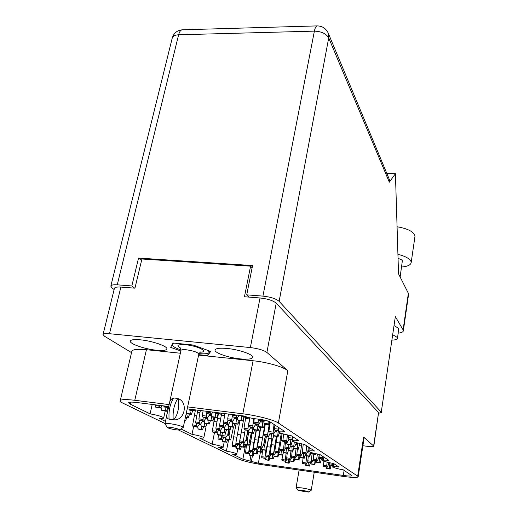 <?xml version="1.0" encoding="UTF-8"?>
<svg xmlns="http://www.w3.org/2000/svg" width="518" height="518" viewBox="0 0 518 518"><rect width="100%" height="100%" fill="white"/><g stroke="black" fill="none" stroke-linecap="round" stroke-linejoin="round"><path stroke-width="0.78" d="M156.488 350.239C162.911 350.835 166.375 350.401 166.887 348.925C167.806 346.315 152.24 340.889 140.456 339.834C134.117 339.277 130.73 339.717 130.29 341.161C129.526 343.881 144.982 349.164 156.488 350.239M240.397 358.903C247.96 359.596 252.072 359.065 252.726 357.316C253.567 354.61 239.141 349.559 227.124 348.472C219.632 347.824 215.605 348.361 215.048 350.077C214.342 352.881 228.652 357.796 240.397 358.903M260.437 452.097L258.378 463.215L343.317 475.44C348.627 476.165 351.502 476.243 351.936 475.679L343.266 469.832C337.367 468.803 334.104 467.877 333.482 467.068C333.676 466.64 335.502 466.621 338.953 467.009L333.573 463.48C327.376 462.393 323.944 461.409 323.284 460.521C323.485 460.062 325.349 460.023 328.885 460.405L319.807 454.461C313.189 453.295 309.511 452.214 308.786 451.21C308.993 450.705 310.917 450.641 314.562 451.016L304.377 444.34C297.261 443.097 293.311 441.899 292.508 440.753C292.722 440.196 294.703 440.099 298.465 440.462L291.038 435.593C283.495 434.272 279.293 432.977 278.425 431.708C278.639 431.093 280.672 430.963 284.524 431.319L270.286 421.989C268.318 420.94 264.976 420.072 260.256 419.392L254.636 418.686C249.961 418.013 246.581 417.139 244.496 416.064L187.205 408.851M165.469 421.367L159.149 418.279C162.024 418.557 163.539 418.453 163.682 417.981C162.6 416.666 158.074 415.287 150.097 413.856L130.219 404.137L128.593 402.79C128.878 401.987 131.591 401.89 136.72 402.492L168.745 406.526M150.097 413.856L152.201 404.448M214.497 432.569L212.153 444.191L199.378 437.943C202.182 438.241 203.658 438.183 203.807 437.781C202.914 436.739 198.983 435.593 192.01 434.343L180.976 428.949M192.01 434.343L193.622 426.618M228.619 439.711L226.379 451.146L218.771 447.422C221.529 447.727 222.986 447.694 223.129 447.325L224.203 441.88M245.597 444.82L242.858 459.201L232.485 454.131C235.211 454.435 236.642 454.415 236.791 454.072L237.781 448.938M103.056 334.473L114.394 288.403C114.724 287.257 116.88 286.81 120.869 287.076L134.939 288.176L141.913 259L250.589 266.168L244.457 296.749L260.03 297.973C267.683 298.821 273.07 300.557 276.211 303.172L378.58 412.529L373.821 446.16L363.61 437.075L364.083 437.885L358.178 476.78L357.673 476.159L363.61 437.075M287.827 370.752L278.373 423.012C274.216 420.02 256.967 415.52 242.832 413.811L253.082 360.748C267.035 362.114 283.883 367.016 287.827 370.752L266.893 352.434C263.63 350.155 258.119 348.536 250.356 347.565L109.492 333.709C105.458 333.359 103.309 333.65 103.03 334.583L104.539 336.253L131.527 352.628M278.373 423.012L357.673 476.159M358.178 476.78C357.381 477.784 352.227 477.641 342.715 476.333L263.248 464.866C251.988 463.118 243.803 461.195 238.694 459.09L178.561 430.044M165.002 423.497L123.219 403.315C121.18 402.324 120.176 401.495 120.202 400.841C120.688 399.397 125.544 399.216 134.777 400.291L169.133 404.59M258.378 463.215L242.858 459.201M226.379 451.146C232.563 452.246 236.033 453.224 236.791 454.072M212.153 444.191C218.661 445.35 222.319 446.399 223.129 447.325M242.832 413.811L187.62 406.902M362.891 445.726L367.12 446.283C371.225 446.781 373.459 446.743 373.821 446.16M248.387 297.06L248.472 296.613M252.111 267.838L250.589 266.168M253.082 360.748L198.601 355.108M180.348 353.224L146.419 349.708L134.777 400.291M198.698 354.662L207.712 355.594L210.664 351.431L193.104 345.007L172.785 342.981L170.7 347.377L180.84 350.99M120.234 400.686L131.818 351.392C132.427 349.43 137.289 348.873 146.419 349.708M208.223 353.134L207.712 355.594M266.751 456.352L265.481 458.475L264.944 458.197L265.851 450.259M269.813 458.1L269.069 460.36L268.505 460.075L268.11 456.539M265.922 459.906L265.326 459.621L265.19 458.436M265.481 458.475L261.732 457.744L262.632 449.844M268.505 460.075L265.326 459.621M397.928 254.306C405.07 256.145 409.395 258.456 410.916 261.24L411.162 262.691C410.619 265.061 407.433 266.505 401.599 267.023M397.073 226.767C406.675 228.399 412.561 231.125 414.724 234.932L414.957 236.48L411.162 262.691M398.057 258.495C400.401 259.065 401.845 259.816 402.369 260.729L400.129 276.994M392.094 340.138C395.474 339.963 397.293 339.322 397.546 338.228L397.345 337.477L392.877 334.816M397.546 338.228L398.672 328.386L394.224 325.667M398.284 333.165C401.424 332.776 403.108 331.993 403.334 330.814L403.101 329.875L408.365 293.317L398.53 273.828L395.428 173.718L389.322 182.181L328.716 37.924L279.137 301.346L381.267 412.16L395.344 316.64L403.101 329.875M395.344 316.64L381.267 412.16M408.365 293.317L408.579 294.366L403.334 330.814M386.842 173.478L395.428 173.718M378.697 413.228L381.429 412.529M279.137 301.346C276.016 298.705 270.616 296.963 262.93 296.115L314.381 31.132L178.619 34.79L117.249 284.822L131.837 285.955L134.745 288.157M248.97 297.105L246.71 294.852L262.93 296.115M117.249 284.822C113.287 284.57 111.143 285.01 110.813 286.163L112.244 288.15L114.122 289.504M246.71 294.852L252.57 265.553L138.539 258.068L131.837 285.955M141.537 260.573L138.539 258.068M389.62 180.134L389.322 182.181M247.863 417.333L246.71 416.99M243.324 416.99L242.385 416.491L242.301 415.792M246.717 417.035L242.385 416.491M264.847 420.195L264.186 421.238L263.215 419.865M269.949 421.788L268.971 424.326L268.272 423.873L267.955 421.017M264.847 423.802L263.992 423.329L263.753 421.186M264.186 421.238L259.855 420.687L259.129 420.221L258.877 419.217M268.272 423.873L263.992 423.329M223.977 437.309L222.183 439.918L221.51 439.575L221.581 436.739M225.447 437.509L223.821 437.535M227.629 439.581L226.69 442.223L225.971 441.867L225.414 437.755M223.303 441.75L222.533 441.401L222.306 439.737M222.183 439.918L218.039 439.096L218.324 434.952M225.971 441.867L222.533 441.401M237.879 444.794L236.299 447.189L235.684 446.872L235.509 445.72L235.819 443.777M239.29 444.988L237.84 444.852M241.304 446.892L240.456 449.313L239.795 448.989L239.29 445.053M237.179 448.847L236.48 448.523L236.305 447.183L232.951 446.723L232.329 446.406L232.148 445.26L236.02 423.951M239.795 448.989L236.48 448.523M236.797 437.231L233.514 436.791M250.718 451.696L249.333 453.897L248.763 453.606L248.601 452.505L252.007 433.106M253.943 453.632L253.172 455.859L252.564 455.562L252.117 451.89M250 455.406L249.359 455.108L249.203 453.878M249.333 453.897L245.519 453.146L246.484 444.943M252.564 455.562L249.359 455.108M249.883 444.34L248.886 444.198M260.962 420.83L258.754 424.54L258.042 424.1L258.385 419.159M262.419 421.017L262.225 422.125L260.457 421.898M268.971 424.326L264.704 423.782L263.558 427.512L262.788 427.059L262.225 422.125M259.479 426.974L258.644 426.521L258.411 424.501M258.754 424.54L253.846 423.562L254.189 418.622M261.525 420.901L262.225 422.079M262.788 427.059L258.644 426.521M275.667 430.516L273.692 433.857L273.044 433.456L274.028 424.443M276.988 430.691L276.858 431.468L275.272 431.261M279.111 432.977L278.554 435.651L278.049 436.551L277.357 436.143L276.858 431.468M274.139 436.026L273.381 435.619L273.187 433.793M273.692 433.857L269.023 432.925L268.842 431.559L270.305 422.002M276.334 430.607L276.858 431.423M277.357 436.143L273.381 435.619M289.025 439.303L287.276 442.327L286.687 441.958L287.38 434.932M290.255 439.465L290.177 439.97L288.753 439.776M292.366 440.708L291.187 444.768L290.617 444.412L290.177 439.97M287.484 444.269L286.804 443.9L286.635 442.242M287.276 442.327L282.828 441.446L283.579 434.032M289.821 439.406L290.177 439.924M290.617 444.412L286.804 443.9M221.464 413.163L220.836 414.16L219.917 413.655L219.82 412.956M216.679 413.623L215.682 413.118L215.585 412.425M219.917 413.655L215.682 413.118M235.146 417.553L232.802 421.205L232.045 420.758L231.818 419.321L232.245 416.705M236.7 417.748L236.499 418.848L234.609 418.609M239.154 420.525L237.956 424.197L237.127 423.737L236.499 418.848M233.968 423.666L233.074 423.212L232.809 421.199L227.933 420.234L227.706 418.797L228.483 414.05M235.8 417.637L236.493 418.803M237.127 423.737L233.074 423.212M250.913 427.298L248.815 430.587L248.122 430.18L247.921 428.82L249.708 417.799M252.318 427.48L252.188 428.25L250.492 428.03M254.558 429.992L253.49 433.307L252.745 432.886L252.188 428.25M249.657 432.783L248.854 432.375L248.627 430.562M248.815 430.587L244.179 429.662L243.978 428.302L245.765 417.314M251.657 427.395L252.182 428.205M252.745 432.886L248.854 432.375M249.488 418.945L245.551 418.447M195.325 409.874L194.658 410.858L193.68 410.347L193.577 409.654M190.592 410.327L189.536 409.822L189.433 409.129M193.68 410.347L189.536 409.822M209.848 414.342L207.388 417.935L206.578 417.489L206.332 416.064L206.708 413.817M211.461 414.743L211.292 415.637L209.285 415.378M214.122 417.327L212.866 420.953L211.985 420.486L211.292 415.637M208.961 420.428L208.009 419.975L207.66 417.566M207.388 417.935L202.551 416.971L202.298 415.553L203.101 410.852M210.599 414.432L211.286 415.591M211.985 420.486L208.009 419.975M226.631 424.138L224.423 427.376L223.685 426.968L223.472 425.621L223.821 423.471M228.127 424.333L227.991 425.097L226.191 424.857M230.516 426.845L229.403 430.115L228.606 429.694L227.991 425.097M225.647 429.61L224.786 429.195L224.521 427.24M224.423 427.376L219.82 426.463L219.6 425.116L221.646 413.189M227.467 424.248L227.985 425.051M228.606 429.694L224.786 429.195M224.566 415.786L221.212 415.358M168.57 407.407L167.884 406.416M165.054 407.096L163.941 406.591L163.824 405.905M168 407.103L163.941 406.591M189.582 414.186L188.274 417.767L187.348 417.301L186.765 413.604M187.348 417.301L185.463 417.055M202.81 421.043L200.505 424.236L199.721 423.821L199.806 420.59M204.299 421.73L202.35 421.749M206.928 423.756L205.775 426.987L204.927 426.567L204.254 422.002M202.091 426.489L201.185 426.074L200.842 423.782M200.505 424.236L195.927 423.323L195.687 421.989L197.785 410.185M203.729 421.16L204.247 421.956M204.927 426.567L201.185 426.074L201.683 429.364L198.044 428.878L197.701 426.638M199.954 412.665L197.339 412.328M218.978 429.998L216.932 432.893L216.22 432.517L216.31 429.435M220.461 430.199L220.383 430.685L218.661 430.452M222.785 432.478L221.749 435.411L220.985 435.029L220.383 430.685M218.201 434.926L217.379 434.544L217.107 432.647M216.932 432.893L213.293 432.407L212.574 432.031L212.361 430.756L214.73 417.404M220.02 430.141L220.377 430.639M220.985 435.029L217.379 434.544M216.893 421.898L213.902 421.51M278.574 430.898L274.495 430.031L278.632 430.568L278.716 427.512M279.668 433.268L278.904 432.841L278.839 432.245M274.495 430.031L274.864 424.987M280.484 433.048L278.904 432.841M292.709 439.64L292.249 438.111L292.482 436.538M293.13 441.867L292.443 441.478L292.275 439.737M292.683 439.788L288.435 438.921L288.63 435.178M293.622 441.634L292.443 441.478M239.076 415.384L237.38 417.838L236.609 417.366L236.512 415.06M243.868 417.074L243.201 420.027L242.528 420.946L241.776 420.486L241.168 415.65M238.5 420.428L237.587 419.956L237.315 417.825M237.38 417.838L232.362 416.828L232.265 414.529M241.776 420.486L237.587 419.956M255.788 424.164L253.639 427.654L252.939 427.227L252.739 425.828L253.878 418.583M257.226 424.346L257.064 425.278L255.329 425.051M259.486 426.987L258.378 430.49L257.621 430.057L257.064 425.278M254.429 429.959L253.606 429.532L253.38 427.622M253.639 427.654L248.873 426.702L248.666 425.297L249.851 417.838M256.449 424.248L257.058 425.233M257.621 430.057L253.606 429.532M270.331 433.417L268.395 436.564L267.754 436.175L267.579 434.848L269.231 424.268M271.633 433.585L271.529 434.214L269.969 434.006M273.724 435.826L272.708 439.147L272.021 438.752L271.529 434.214M268.907 438.629L268.169 438.241L267.974 436.506M268.395 436.564L263.856 435.657L263.675 434.33L265.313 423.873M271.082 433.514L271.523 434.168M272.021 438.752L268.169 438.241M269.069 425.136L265.171 424.637M212.93 412.088L211.143 414.504L210.314 414.031L210.204 411.745M218.039 413.811L217.34 416.731L216.634 417.631L215.831 417.171L215.158 412.373M212.704 417.126L211.732 416.647L211.376 414.186M211.143 414.504L206.164 413.506L206.047 411.227M215.831 417.171L211.732 416.647M230.763 420.946L228.496 424.384L227.745 423.957L227.525 422.565L227.907 420.215L232.045 420.758M232.291 421.14L232.122 422.06L230.277 421.82M234.712 423.776L233.56 427.24L232.744 426.806L232.122 422.06M229.688 426.722L228.814 426.288L228.548 424.307M228.496 424.384L223.757 423.439L223.536 422.047L224.922 413.604M231.514 421.037L232.116 422.015M232.744 426.806L228.814 426.288M192.735 410.612L191.375 414.413L190.417 413.927L189.808 409.971M187.432 413.895L186.331 412.969M190.417 413.927L186.402 413.409M206.229 417.786L203.846 421.173L203.05 420.745L203.16 417.307M207.776 418.35L207.673 418.907L205.724 418.654M210.425 420.635L209.22 424.054L208.359 423.614L207.673 418.907M205.426 423.543L204.5 423.109L204.157 420.758M203.846 421.173L199.145 420.24L198.899 418.861L200.324 410.502M207.064 417.896L207.666 418.861M208.359 423.614L204.5 423.109M222.721 427.156L220.577 430.212L219.852 429.823L219.962 426.541M224.19 427.35L224.08 427.965L222.326 427.732M226.547 429.739L225.472 432.834L224.695 432.433L224.08 427.965M221.821 432.336L220.985 431.941L220.713 430.018M220.577 430.212L216.828 429.713L216.097 429.325L215.876 428.017L218.395 413.856M223.64 427.279L224.08 427.92M224.695 432.433L220.985 431.941M220.623 418.926L217.456 418.518M162.244 405.711L160.282 408.048L159.363 407.569L159.214 405.329M167.942 407.478L166.531 411.234L165.52 410.742L164.905 407.09M162.671 410.722L161.584 410.237L161.053 407.129M160.282 408.048L155.374 407.064L155.225 404.823M165.52 410.742L161.584 410.237M186.603 417.547L185.968 420.059L185.353 420.927L184.712 420.622M199.579 424.112L197.339 427.123L196.575 426.728L196.639 423.692M203.626 426.709L202.512 429.772L201.683 429.364M198.925 429.28L198.044 428.878M197.339 427.123L193.661 426.638L192.89 426.243L192.651 424.941L195.448 409.893M200.544 424.177L201.003 424.87M196.736 415.857L194.263 415.54M248.012 430.477L246.38 439.037L247.157 440.663L248.808 432.006M247.798 430.452L245.972 440.009L244.088 442.909L243.46 442.566L243.279 441.355L245.143 430.102M251.275 433.009L248.847 444.386L248.355 445.195L247.675 444.845L247.157 440.663M244.904 444.716L244.179 444.366L243.997 442.896M244.088 442.909L240.559 442.43L239.918 442.087L239.737 440.876L244.023 417.094M247.675 444.845L244.179 444.366M244.69 432.452L241.155 431.986M258.948 447.701L257.446 450.123L256.863 449.805L256.695 448.653L260.45 427.11M260.289 447.882L258.909 447.753M262.192 449.747L261.37 452.227L260.748 451.91L260.289 447.947M258.035 451.754L257.375 451.437L257.213 450.09M257.446 450.123L254.034 449.65L253.451 449.333L253.283 448.18L256.384 430.231M260.748 451.91L257.375 451.437M258.029 440.093L254.616 439.633M271.082 454.539L269.755 456.772L269.218 456.481L269.069 455.374L271.801 439.024M274.151 456.319L273.381 458.715L272.811 458.424L272.403 454.726M270.156 458.255L269.548 457.964L269.412 456.721M269.755 456.772L266.466 456.306L265.922 456.021L265.773 454.914L268.538 438.461M272.811 458.424L269.548 457.964M270.325 447.138L267.035 446.684M280.374 450.647L278.943 453.108L278.399 452.797L278.25 451.631L281.255 433.488M281.637 450.822L280.342 450.705M283.482 452.389L282.634 455.192L282.051 454.875L281.637 450.887M279.241 454.713L278.619 454.396L278.477 453.043M278.943 453.108L275.479 452.628L274.928 452.311L274.78 451.152L277.182 436.441M282.051 454.875L278.619 454.396M279.552 442.994L276.081 442.527M291.887 457.349L290.514 459.693L290.009 459.408L290.948 451.048M294.91 457.957L293.92 461.622L293.382 461.324L293.02 457.608M290.643 461.149L290.067 460.858L289.944 459.615M290.514 459.693L286.661 458.935L287.205 453.244M293.382 461.324L290.067 460.858M290.669 446.283L289.089 449.061L288.532 448.724L288.837 444.463M291.867 446.51L290.501 446.581M293.913 447.325L292.838 451.307L292.243 450.964L291.835 446.762M289.258 450.809L288.617 450.466L288.468 448.976M289.089 449.061L284.868 448.225L285.45 442.081M292.243 450.964L288.617 450.466M302.279 453.451L300.816 456.144L300.304 455.834L300.175 454.662L301.793 443.887M303.354 453.813L302.136 453.71M305.329 454.085L304.26 458.21L303.716 457.893L303.354 453.878M300.809 457.718L300.226 457.407L300.097 456.041M300.816 456.144L296.775 455.341L297.384 449.08M303.716 457.893L300.226 457.407M301.437 445.94L299.326 445.655M313.086 459.796L311.616 462.665L311.15 462.38L312.069 453.949M315.753 460.787L314.795 464.568L314.296 464.277L313.973 460.541M314.795 464.568L311.389 464.083L310.923 463.804L310.813 462.548M311.616 462.665L307.744 461.901L308.281 456.157M314.296 464.277L310.923 463.804M311.363 452.751L310.8 452.674M316.051 453.762L315.676 454.441L315.074 453.548M312.024 453.93L311.435 453.6L311.344 452.557M309.518 451.851L307.951 451.379L308.281 446.898M315.125 454.105L311.435 453.6M323.698 457.983L323.07 459.233L322.597 458.922L322.675 456.339M322.746 460.774L322.202 460.47L322.092 459.097M323.07 459.233L319.004 458.43L319.289 454.37M323.31 460.625L322.202 460.47M228.969 430.057L228.257 433.657L229.053 435.314L230.711 426.871M228.684 430.024L227.778 434.628L225.77 437.555L225.097 437.192L224.896 435.955L225.408 432.828L221.691 432.323M229.545 426.702L233.476 427.22L230.873 439.128L230.355 439.95L229.623 439.581L229.053 435.314M226.871 439.465L226.094 439.102L225.867 437.419M225.77 437.555L222.209 437.069L221.523 436.713L221.341 435.36M229.623 439.581L226.094 439.102M241.744 442.592L240.099 445.104L239.478 444.774L239.297 443.596L240.721 434.699M243.149 442.78L241.653 442.728M245.182 444.761L244.308 447.306L243.641 446.969L243.13 442.929M240.948 446.833L240.235 446.497L240.054 445.098M240.099 445.104L236.661 444.632L236.033 444.302L235.852 443.123L239.918 420.622M243.641 446.969L240.235 446.497M240.682 434.906L237.244 434.447M254.733 449.747L253.289 452.052L252.713 451.754L252.551 450.621L256.125 430.199M257.964 451.754L257.174 454.085L256.559 453.781L256.106 449.935M253.924 453.626L253.27 453.315L253.114 452.033M253.289 452.052L249.974 451.592L249.391 451.288L249.223 450.161L252.175 433.132M256.559 453.781L253.27 453.315M253.859 442.268L250.537 441.815M265.397 436.162L263.915 444.237L264.679 445.843L266.433 436.305M265.248 436.143L263.571 445.215L261.804 448.089L261.214 447.766L261.053 446.581L264.996 423.834M268.512 438.448L266.233 449.469L265.773 450.278L265.145 449.941L264.679 445.843M262.348 449.792L261.681 449.462L261.512 448.051M261.804 448.089L258.307 447.61L257.711 447.287L257.543 446.095L260.807 427.156M265.145 449.941L261.681 449.462M262.406 437.807L258.903 437.341M275.615 452.641L274.242 454.985L273.698 454.681L273.549 453.548L276.411 436.337M278.697 454.441L277.901 456.999L277.318 456.688L276.91 452.823M274.592 456.526L273.977 456.222L273.834 454.927M274.242 454.985L270.862 454.513L270.318 454.208L270.169 453.075L272.455 439.115M277.318 456.688L273.977 456.222M274.825 445.111L271.451 444.658M286.978 459.116L285.722 461.344L285.224 461.065L286.111 453.088M289.989 460.075L289.063 463.196L288.571 462.924L288.215 459.369M285.91 462.749L285.34 462.464L285.217 461.273M285.722 461.344L281.954 460.606L282.465 455.173M288.571 462.924L285.34 462.464M285.386 448.536L283.89 451.133L283.34 450.809L284.337 441.932M286.622 448.724L285.295 448.698M288.565 449.941L287.555 453.282L287.017 452.965L286.609 448.873M284.123 452.81L283.495 452.479L283.346 451.061M283.89 451.133L280.329 450.641L279.772 450.323L279.623 449.125L282.142 433.618M287.017 452.965L283.495 452.479M282.627 440.514L280.95 440.287M296.931 455.439L295.538 457.964L295.033 457.666L296.018 448.892M300 456.028L298.97 459.958L298.426 459.654L298.057 455.756M295.603 459.472L295.027 459.175L294.897 457.873M295.538 457.964L291.595 457.18L292.171 451.217M298.426 459.654L295.027 459.175M307.634 461.719L306.293 464.257L305.821 463.986L306.701 455.944M310.392 462.49L309.46 466.103L308.961 465.824L308.644 462.244M306.209 465.637L305.678 465.358L305.568 464.16M306.293 464.257L302.506 463.513L303.017 458.035M308.961 465.824L305.678 465.358M305.594 454.519L305.251 454.474M296.542 442.657L297.332 444.489L297.597 442.942M296.49 442.637L294.567 446.872L294.01 446.522L293.861 445.26L294.334 442.035M299.767 443.466L298.342 449.21L297.74 448.853L297.332 444.489M294.658 448.698L294.017 448.348L293.861 446.781M294.567 446.872L290.799 446.367L290.235 446.017L290.106 444.632M297.74 448.853L294.017 448.348M307.912 451.34L306.365 454.228L305.853 453.91L306.701 445.862M308.929 451.774L307.692 451.754M310.852 452.395L309.822 456.371L309.278 456.047L308.916 451.923M306.274 455.872L305.691 455.549L305.562 454.118M306.365 454.228L302.221 453.412L303.25 444.153M309.278 456.047L305.691 455.549M319.263 454.584L318.674 458.119L317.204 460.988L316.731 460.696L316.615 459.544L317.392 454.033M321.38 458.993L320.389 462.962L319.884 462.665L319.567 458.741M320.389 462.962L316.893 462.464L316.427 462.179L316.317 460.865M317.204 460.988L313.235 460.204L313.804 454.189M319.884 462.665L316.427 462.179M333.482 467.068L334.006 463.765L333.074 465.682L332.634 465.404L332.66 463.325M332.621 467.081L332.122 466.796L332.032 465.54M333.074 465.682L329.176 464.918L329.221 462.652M333.495 466.99L332.122 466.796M328.872 462.574L328.567 464.432L327.195 467.223L326.657 465.85L327.169 462.153M331.034 465.397L330.141 469.043L329.675 468.764L329.396 465.054M326.832 468.57L326.34 468.291L326.243 467.087M327.195 467.223L323.387 466.472L323.886 461.052M328.703 463.597L329.034 464.426M329.675 468.764L326.34 468.291M179.526 429.895L183.281 427.35C182.006 426.107 177.68 424.896 170.299 423.711C166.913 423.284 165.132 423.303 164.944 423.776L167.346 427.46M173.219 419.684C172.604 411.421 174.132 404.344 177.804 398.465L173.711 397.96C170.021 403.826 168.486 410.891 169.108 419.146L173.4 419.774L169.289 419.237C166.815 418.531 166.11 416.647 167.172 413.571L169.166 404.441C169.587 400.848 171.069 398.737 173.614 398.102M170.921 427.402C168.292 427.078 167.126 427.13 167.418 427.57C168.784 428.399 171.639 429.15 175.978 429.83L179.487 429.927C179.26 429.157 176.405 428.315 170.921 427.402M177.978 398.562C180.128 404.759 177.551 416.828 173.394 419.774C184.719 421.335 188.779 402.072 177.978 398.562L177.804 398.465M198.944 353.645C203.703 354.034 206.889 353.813 208.508 352.991L208.696 352.868M174.462 343.149L172.241 344.302L172.649 345.726C173.77 346.937 176.159 348.206 179.824 349.527L181.035 349.941M209.796 351.113L209.078 352.512L208.43 350.615M171.976 344.697L172.662 343.246M308.78 492.035C308.547 491.601 306.203 491.012 301.767 490.268L297.844 490.086L304.843 491.744L308.78 492.035L311.234 490.248C310.424 489.601 307.193 488.804 301.541 487.865L296.108 487.555L297.811 490.041M130.685 402.117L130.219 404.137M120.869 287.076L109.492 333.709M250.356 347.565L260.03 297.973M276.211 303.172L266.893 352.434M373.64 445.856L378.58 412.529M343.317 475.44L344.107 470.389M251.353 461.557L252.441 455.762M250.965 455.549L249.967 460.871M269.023 460.347L265.851 459.893M264.802 457.116L261.584 456.662M264.944 458.197L261.732 457.744M389.711 180.355L328.38 33.45C326.172 28.529 322.449 26.01 317.217 25.9C316.012 26.081 315.061 27.823 314.381 31.132C321.451 31.397 326.23 33.664 328.716 37.924L328.159 32.919M182.336 29.798C177.091 30.29 173.705 33.12 172.177 38.293C172.753 36.15 174.896 34.978 178.619 34.79C179.448 31.643 180.685 29.986 182.336 29.798L317.217 25.9M247.481 417.514L243.162 416.964M263.461 420.771L259.129 420.221M226.625 442.204L223.193 441.731M221.315 438.37L217.838 437.898M221.51 439.575L218.039 439.096M240.397 449.3L237.082 448.834M235.509 445.72L232.148 445.26M235.684 446.872L232.329 446.406M253.121 455.846L249.916 455.393M248.601 452.505L245.357 452.052M248.763 453.606L245.519 453.146M263.481 427.486L259.343 426.955M257.841 422.649L253.639 422.112M258.042 424.1L253.846 423.562M277.978 436.532L274.016 436.007M272.869 432.083L268.842 431.559M273.044 433.456L269.023 432.925M291.187 444.768L287.38 444.256M286.525 440.663L282.666 440.145M286.687 441.958L282.828 441.446M220.733 414.135L216.505 413.597M237.866 424.171L233.819 423.646M231.818 419.321L227.706 418.797M253.419 433.281L249.534 432.77M247.921 428.82L243.978 428.302M248.122 430.18L244.179 429.662M194.554 410.826L190.41 410.301M212.775 420.92L208.806 420.409M206.332 416.064L202.298 415.553M206.578 417.489L202.551 416.971M229.325 430.095L225.511 429.59M223.472 425.621L219.6 425.116M223.685 426.968L219.82 426.463M168.544 407.543L164.866 407.077M188.176 417.741L185.399 417.378M205.691 426.968L201.949 426.469M199.482 422.481L195.687 421.989M199.721 423.821L195.927 423.323M221.678 435.392L218.078 434.906M216.012 431.248L212.361 430.756M216.22 432.517L212.574 432.031M282.006 433.572L279.545 433.249M278.464 429.157L274.313 428.619M294.729 442.081L293.026 441.854M292.249 438.111L288.273 437.587M292.411 439.452L288.435 438.921M242.528 420.946L238.351 420.409M236.383 415.883L232.135 415.345M236.609 417.366L232.362 416.828M258.301 430.471L254.299 429.946M252.739 425.828L248.666 425.297M252.939 427.227L248.873 426.702M272.643 439.128L268.797 438.616M267.579 434.848L263.675 434.33M267.754 436.175L263.856 435.657M216.634 417.631L212.542 417.107M210.068 412.561L205.911 412.037M210.314 414.031L206.164 413.506M227.525 422.565L223.536 422.047M227.745 423.957L223.757 423.439M191.271 414.387L187.257 413.869M209.13 424.028L205.277 423.523M202.81 419.366L198.899 418.861M203.05 420.745L199.145 420.24M219.638 428.509L215.876 428.017M219.852 429.823L216.097 429.325M166.42 411.201L162.49 410.703M159.071 406.125L155.083 405.62M159.363 407.569L155.374 407.064M201.01 424.922L199.165 424.682M202.428 429.746L198.795 429.26M196.341 425.433L192.651 424.941M196.575 426.728L192.89 426.243M247.164 440.701L245.655 440.501M248.29 445.182L244.8 444.703M243.279 441.355L239.737 440.876M243.46 442.566L239.918 442.087M261.318 452.214L257.945 451.741M256.695 448.653L253.283 448.18M256.863 449.805L253.451 449.333M273.336 458.702L270.079 458.242M269.069 455.374L265.773 454.914M269.218 456.481L265.922 456.021M282.582 455.18L279.157 454.7M278.25 451.631L274.78 451.152M278.399 452.797L274.928 452.311M293.874 461.609L290.566 461.137M289.879 458.294L286.525 457.821M290.009 459.408L286.661 458.935M292.78 451.288L289.167 450.796M288.384 447.494L284.719 446.995M288.532 448.724L284.868 448.225M304.215 458.19L300.731 457.705M300.175 454.662L296.639 454.176M300.304 455.834L296.775 455.341M313.507 460.373L312.859 460.282M314.75 464.555L311.389 464.083M311.027 461.26L307.621 460.78M311.15 462.38L307.744 461.901M315.624 454.428L311.94 453.923M308.942 450.291L307.821 450.142M308.974 451.515L307.951 451.379M323.608 460.897L322.669 460.767M322.481 457.744L318.887 457.245M322.597 458.922L319.004 458.43M229.06 435.353L227.434 435.133M230.283 439.931L226.761 439.452M224.896 435.955L221.322 435.476M225.097 437.192L221.523 436.713M244.25 447.287L240.851 446.82M239.297 443.596L235.852 443.123M239.478 444.774L236.033 444.302M257.122 454.072L253.833 453.613M252.551 450.621L249.223 450.161M252.713 451.754L249.391 451.288M264.685 445.875L263.286 445.687M265.715 450.259L262.257 449.779M261.053 446.581L257.543 446.095M261.214 447.766L257.711 447.287M277.849 456.986L274.508 456.513M273.549 453.548L270.169 453.075M273.698 454.681L270.318 454.208M289.063 463.196L285.832 462.736M285.088 459.984L281.818 459.518M285.224 461.065L281.954 460.606M287.555 453.282L284.039 452.797M283.191 449.618L279.623 449.125M283.34 450.809L279.772 450.323M297.248 455.626L296.859 455.568M298.918 459.939L295.525 459.466M294.897 456.52L291.459 456.041M295.033 457.666L291.595 457.18M309.421 466.09L306.138 465.624M305.704 462.891L302.382 462.425M305.821 463.986L302.506 463.513M297.332 444.535L295.985 444.353M298.284 449.19L294.567 448.685M293.861 445.26L290.086 444.755M294.01 446.522L290.235 446.017M309.777 456.358L306.196 455.859M305.717 452.706L302.085 452.208M305.853 453.91L302.221 453.412M319.438 458.702L318.447 458.566M320.344 462.95L316.893 462.464M316.615 459.544L313.112 459.058M316.731 460.696L313.235 460.204M333.54 467.21L332.556 467.074M332.53 464.277L329.066 463.785M332.634 465.404L329.176 464.918M329.267 464.976L328.367 464.847M330.102 469.03L326.767 468.557M326.657 465.85L323.277 465.371M326.761 466.951L323.387 466.472M199.974 352.195C209.842 352.123 197.96 345.836 185.554 344.742C177.421 344.282 175.809 345.441 180.711 348.213M198.808 354.137L198.821 354.066C197.701 352.266 193.538 350.835 186.312 349.779C182.99 349.475 181.203 349.702 180.957 350.453L169.341 403.639M203.807 437.781L206.047 426.826M163.682 417.981L165.203 411.065M323.284 460.521L323.841 457.103M308.786 451.21L309.395 447.63M292.515 440.721L293.169 436.991M278.438 431.662L279.131 427.79M269.069 460.36L265.896 459.906M172.177 38.293L110.846 286.02M247.539 417.54L243.259 416.996M269.023 424.352L264.789 423.808M226.69 442.223L223.258 441.75M240.456 449.313L237.14 448.853M253.172 455.859L249.967 455.413M263.526 427.512L259.427 426.981M278.024 436.551L274.087 436.033M291.226 444.781L287.445 444.276M220.797 414.16L216.608 413.629M237.924 424.197L233.909 423.672M253.464 433.301L249.605 432.789M194.619 410.852L190.52 410.334M212.827 420.946L208.896 420.435M229.37 430.115L225.595 429.61M168.544 407.556L164.977 407.109M188.235 417.761L185.392 417.391M205.737 426.987L202.033 426.495M221.723 435.411L218.149 434.926M282.077 433.598L279.616 433.275M294.781 442.1L293.091 441.873M242.586 420.966L238.442 420.435M258.352 430.49L254.377 429.966M272.682 439.147L268.868 438.636M216.692 417.65L212.639 417.132M233.527 427.24L229.629 426.728M191.33 414.406L187.361 413.901M209.181 424.048L205.368 423.549M225.447 432.834L221.769 432.342M166.485 411.227L162.6 410.729M202.48 429.765L198.873 429.286M248.355 445.195L244.865 444.716M261.37 452.227L258.003 451.761M273.381 458.715L270.124 458.255M282.634 455.192L279.208 454.713M293.92 461.622L290.611 461.156M292.838 451.307L289.219 450.809M304.26 458.21L300.777 457.724M315.676 454.441L311.991 453.936M323.627 460.91L322.714 460.78M230.329 439.944L226.826 439.471M244.308 447.306L240.909 446.833M257.174 454.085L253.891 453.626M265.773 450.278L262.315 449.799M277.901 456.999L274.559 456.526M289.109 463.209L285.878 462.749M287.607 453.302L284.091 452.81M298.97 459.958L295.571 459.479M309.46 466.103L306.183 465.637M298.342 449.21L294.619 448.705M309.822 456.371L306.242 455.879M333.547 467.217L332.595 467.087M330.141 469.043L326.806 468.57M200.356 351.929L198.821 354.066L183.281 427.35M167.016 414.27L164.957 423.724M172.28 345.176L171.963 344.716M180.97 350.382L180.575 347.921M314.232 472.222L311.234 490.248M299.106 470.04L296.108 487.555"/></g></svg>
